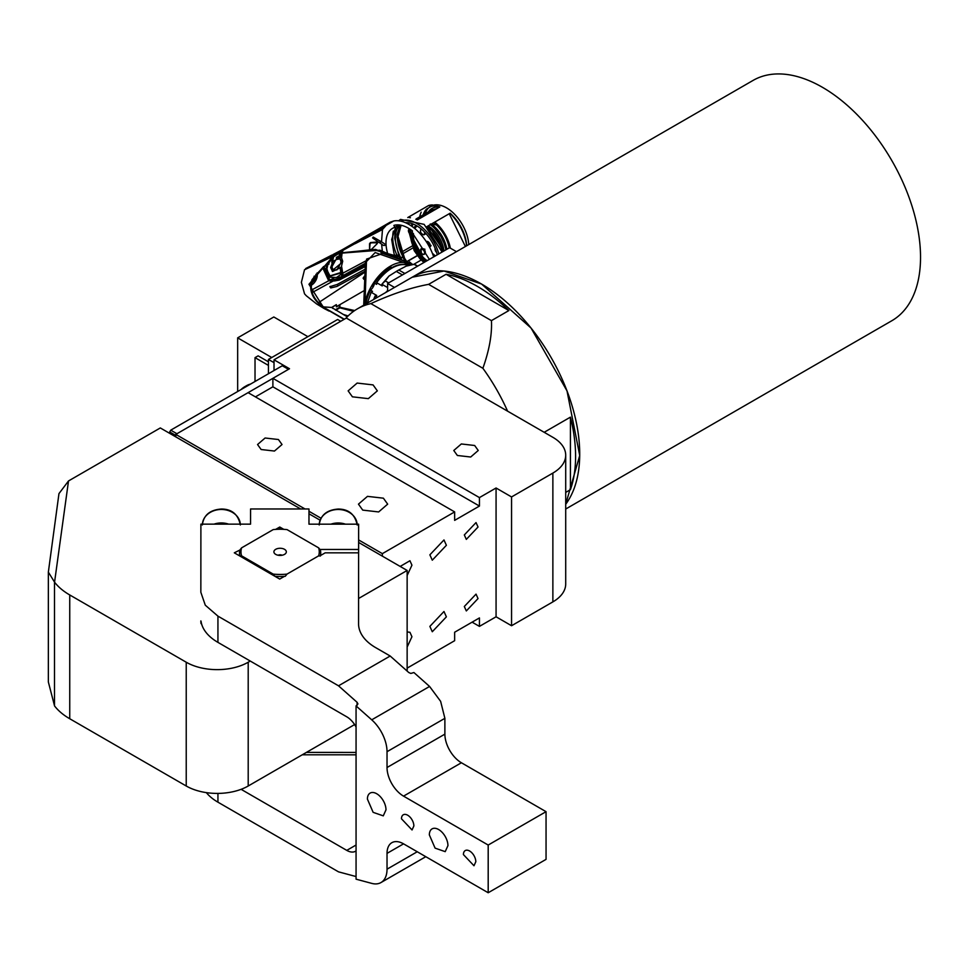 <?xml version="1.0" encoding="UTF-8"?>
<svg xmlns="http://www.w3.org/2000/svg" width="967" height="967" viewBox="0 0 967 967"><rect width="100%" height="100%" fill="white"/><g stroke="black" fill="none" stroke-linecap="round" stroke-linejoin="round"><path stroke-width="1.45" d="M442.753 251.65L442.366 249.039M442.209 248.326L426.991 226.568M416.064 225.565L413.707 227.68M412.184 230.726L411.471 235.718L425.311 261.719M425.504 261.61A21.903 12.644 60 0 1 411.676 235.839A21.903 12.644 60 0 1 412.389 230.895M413.924 227.849A21.903 12.644 60 0 1 416.209 225.807A21.903 12.644 60 0 1 416.511 225.649A21.903 12.644 -120 0 0 414.263 228.127M466.698 245.751A31.548 18.216 60 0 0 450.151 213.199L426.785 226.689A21.903 12.644 60 0 1 432.116 230.69M432.733 231.306A21.903 12.644 60 0 1 441.617 246.706M441.846 247.54A21.903 12.644 60 0 1 442.56 251.758M428.176 225.891A22.205 12.813 60 0 1 443.926 250.973M412.691 232.95A21.903 12.644 -120 0 0 412.534 235.344A21.903 12.644 -120 0 0 426.362 261.114M424.549 262.154A25.347 14.638 60 0 1 410.419 233.76A25.347 14.638 60 0 1 410.794 229.723M411.918 226.351A25.347 14.638 60 0 1 413.356 224.102M430.291 224.658A25.347 14.638 60 0 1 445.86 249.849M413.441 233.579A21.322 12.317 -120 0 0 413.368 235.344A21.322 12.317 -120 0 0 427.16 260.655M417.115 226.012A21.322 12.317 -120 0 0 414.867 228.623M423.957 262.504L419.896 258.648L414.166 250.61L409.44 233.603L409.899 229.106M411.072 225.77L412.377 223.728M430.436 224.574L434.896 228.514L440.879 236.468L444.058 243.104L445.944 249.812L443.853 242.415L446.017 249.764M424.694 253.983L424.851 249.148L420.959 248.882L421.394 253.197A3.143 1.813 -120 0 0 424.078 254.345A3.143 1.813 -120 0 0 423.619 250.042L420.935 248.906L421.552 248.543A3.143 1.813 60 0 1 424.235 249.679A3.143 1.813 60 0 1 424.694 253.983A3.143 1.813 60 0 1 424.356 254.103M435.368 255.904L432.382 253.306M435.948 238.124L433.143 233.917M424.102 234.703L426.072 233.688M429.686 247.443L431.077 245.57L426.084 241.327M449.679 247.806L444.832 234.594L436.83 224.006L436.371 224.876L430.218 224.018M432.757 254.273A3.143 1.813 60 0 1 434.667 256.315M425.347 232.878A3.143 1.813 60 0 1 424.694 234.365A3.143 1.813 60 0 1 424.356 234.485M426.314 241.665A3.143 1.813 60 0 1 426.459 241.569A3.143 1.813 60 0 1 428.877 242.403A3.143 1.813 60 0 1 430.242 245.57A3.143 1.813 60 0 1 429.602 247.008A3.143 1.813 60 0 1 429.493 247.056L429.602 247.008M434.038 256.678A3.143 1.813 -120 0 0 433.192 255.433M435.114 248.289L435.005 249.027A3.143 1.813 -120 0 0 436.588 252.411M421.443 229.131A3.143 1.813 -120 0 0 421.394 229.143C419.654 231.27 420.391 233.18 423.619 234.86A3.143 1.813 -120 0 0 424.078 234.715A3.143 1.813 -120 0 0 424.477 231.959M429.408 246.911L429.626 245.92A3.143 1.813 -120 0 0 426.387 241.774M421.467 253.088A2.925 1.692 -120 0 0 423.969 254.152A2.925 1.692 -120 0 0 423.534 250.151A2.925 1.692 -120 0 0 421.044 249.087A2.925 1.692 -120 0 0 421.467 253.088M433.929 256.738A2.925 1.692 -120 0 0 433.313 255.772M435.223 248.555A2.925 1.692 -120 0 0 435.15 249.111A2.925 1.692 -120 0 0 436.504 252.133M421.672 229.336A2.925 1.692 -120 0 0 421.467 229.336A2.925 1.692 -120 0 0 421.044 229.469A2.925 1.692 -120 0 0 420.863 232.503A2.925 1.692 -120 0 0 423.534 234.667A2.925 1.692 -120 0 0 423.969 234.534A2.925 1.692 -120 0 0 424.247 231.729M429.3 246.694A2.925 1.692 -120 0 0 429.469 245.836A2.925 1.692 -120 0 0 426.507 241.98M415.822 219.304A27.898 16.101 60 0 1 417.248 218.3A27.898 16.101 60 0 1 422.41 216.995M434.739 222.096A27.898 16.101 60 0 1 450.368 248.144M449.232 213.731L465.393 246.5M417.248 218.3L431.741 209.936L436.903 208.63M409.863 229.252L409.863 229.264A2.925 1.692 -120 0 0 409.005 229.36A2.925 1.692 -120 0 0 409.44 233.349M428.49 211.809A29.07 16.777 60 0 1 439.32 207.228M425.202 213.707A31.548 18.216 60 0 1 428.707 207.82M433.506 205.173A31.548 18.216 60 0 1 455.965 215.726A31.548 18.216 60 0 1 468.765 244.554M423.135 214.904A31.548 18.216 60 0 1 426.628 209.017L431.016 206.491A31.548 18.216 60 0 1 439.828 206.938L417.273 219.956M406.769 261.61L408.098 260.848M408.461 260.631L417.333 255.518M402.381 254.019L412.861 247.975M421.213 212.148A33.591 19.4 -120 0 0 419.702 216.886M407.059 262.033L404.931 258.769M404.532 258.104L398.029 236.383L401.1 225.251M431.016 206.491L428.635 205.5L407.748 217.563M439.828 206.938L432.503 204.98A33.591 19.4 -120 0 0 428.635 205.5M409.307 217.635A33.736 19.485 60 0 1 410.129 217.599L410.407 217.732A33.591 19.4 60 0 0 410.213 217.732M450.151 213.199L453.886 217.551A33.591 19.4 -120 0 1 466.565 245.823M443.104 251.444L432.056 230.484A33.736 19.485 60 0 1 443.176 251.396M421.213 260.026L413.658 264.39M406.865 261.755L408.255 260.957M408.618 260.752L417.43 255.663M412.051 246.065L401.535 252.133M403.348 257.44A30.896 17.829 60 0 1 397.413 236.734L400.809 225.19M405.536 261.054A30.896 17.829 60 0 1 403.686 258.044M400.205 225.093L397.086 234.425L397.026 237.35L402.816 257.149M403.142 257.742L404.883 260.655M400 225.057A30.896 17.829 -120 0 0 395.358 237.93A30.896 17.829 -120 0 0 399.758 255.651M399.987 256.146A30.896 17.829 -120 0 0 401.341 258.733M400.217 258.189L398.96 255.687M398.742 255.203L394.717 238.293A30.896 17.829 60 0 1 399.83 225.033M405.632 222.761A30.896 17.829 60 0 1 437.265 254.817M396.53 254.297A33.736 19.485 60 0 1 392.711 237.133A33.736 19.485 60 0 1 393.376 231.065M399.649 257.935A31.548 18.216 60 0 1 398.755 256.122L396.724 254.744L394.887 255.808M402.647 221.648L402.127 220.633A33.736 19.485 60 0 1 438.837 253.91M398.755 225.118A31.548 18.216 60 0 1 398.755 225.106L395.696 227.293L391.671 239.514L393.98 253.366M387.078 251.36A31.548 18.216 60 0 1 385.99 242.802A31.548 18.216 60 0 1 392.529 228.357A31.548 18.216 60 0 1 394.862 227.354L399.045 224.936M429.372 259.374L412.172 232.539L412.45 230.932A33.736 19.485 60 0 0 393.871 225.408L394.862 227.354M402.127 220.633L401.1 221.238M394.125 253.765L394.983 256.074M397.316 256.944L398.755 256.122M387.803 253.995A31.548 18.216 60 0 1 387.163 251.71M382.98 253.439L382.279 250.671M382.231 250.344L381.614 244.119M381.518 241.871L382.485 229.505L355.119 243.696M390.039 268.004L389.931 267.823A38.704 22.35 60 0 1 389.326 266.783M389.193 222.736A38.704 22.35 60 0 1 389.568 222.519A38.704 22.35 60 0 1 389.919 222.313L393.762 220.972A38.704 22.35 60 0 1 433.687 256.884M382.485 229.505L385.628 226A38.704 22.35 60 0 1 386.135 225.371M382.98 228.671L379.995 230.206M341.834 250.55L342.729 249.534L341.834 250.55M328.212 309.911L329.034 311.048L324.259 308.606L316.62 303.94L306.309 295.769L304.532 293.823L301.378 282.352L304.532 269.745L329.517 258.068L331.621 257.984L308.957 284.298L324.247 308.606L330.255 311.386M331.971 255.034L305.669 268.548L330.617 255.808M336.637 253.003L333.289 254.418M380.43 229.723A1.318 1.318 0 0 1 379.898 230.279A1.318 0.762 60 0 1 379.874 230.279A1.318 1.318 0 0 0 379.91 230.267A1.318 0.762 60 0 0 380.176 229.795L370.905 234.884M385.422 226.266L381.639 228.2A1.318 0.762 60 0 1 380.998 228.974L353.499 244.204M393.762 220.972L329.517 258.068M385.628 226L375.837 231.306M370.663 233.434L389.931 222.313M381.349 241.774A36.951 21.334 -120 0 1 385.893 244.856A5.838 2.732 -52 0 1 383.162 245.28A38.704 22.35 -120 0 0 378.967 242.379A38.704 22.35 -120 0 0 378.399 242.052L372.609 237.942L373.214 237.072L381.349 241.774A5.838 3.372 120 0 1 378.435 242.064L378.967 242.379M336.371 306.696L363.943 290.741M371.304 286.51L374.06 284.914M389.931 267.811L383.609 271.098M365.381 279.076L363.822 279.245L363.096 278.158L364.402 276.248M364.764 269.442L337.181 284.467L329.844 286.691L330.762 287.948L336.915 286.45L364.644 271.425M365.321 263.29L342.971 275.643M365.127 264.994L343.188 276.393M322.809 267.992L328.695 280.793L334.389 280.962L339.175 280.092L364.97 266.687M333.289 280.974L311.821 292.747M376.707 243.382L376.707 242.064L370.494 242.548L369.563 243.66L369.551 249.317M377.372 242.366L376.707 242.064L377.565 242.777L377.166 243.66L370.977 249.909L370.035 249.329M369.563 249.426L370.494 249.631L369.563 249.426L370.047 243.95L370.977 242.826L377.565 242.777M343.297 249.861L342.185 252.194M342.137 252.556L341.544 257.838L342.705 261.211L341.544 266.106L343.309 276.477L342.451 276.937L341.484 274.024L336.431 277.541L329.578 277.178L325.891 270.107L326.906 265.091M329.65 257.198L330.424 256.436M333.083 254.502L341.593 250.078M334.389 253.97L339.78 251.202M328.224 263.435L329.022 264.003L328.224 263.435L329.034 261.525M328.925 264.051L325.154 266.082L328.538 264.136M339.888 305.113L336.371 306.817L339.888 305.113L339.888 307.288L354.708 310.54M403.638 258.008L372.887 249.498L339.32 253.318L379.958 250.187L412.607 264.595L409.476 261.876M339.32 253.318L333.651 256.424L339.635 252.991L339.888 255.409L336.371 257.379L336.371 259.579L331.79 262.081M314.154 297.981L318.905 303.372L323.582 306.902L331.633 307.458L336.347 304.629L336.371 306.865M347.262 316.789L331.633 307.458M330.762 287.912L330.363 286.377A1.318 0.762 120 0 0 330.146 286.462M340.976 274.193L342.451 276.937M342.318 276.852L338.365 278.883L339.175 280.079M338.365 278.883L329.65 279.765L324.066 266.421M371.473 249.401L370.047 249.704M339.03 252.496L341.484 251.771L342.439 250.32M331.548 257.947L334.775 255.022M335.67 259.954L331.814 266.965L333.349 270.071L336.879 269.902L341.52 261.839L340.203 258.854L336.371 259.458M327.849 264.583L326.749 269.648L330.11 276.127L341.315 272.887L340.747 267.581L332.563 271.485L330.629 267.593L333.023 261.404M336.371 258.286L340.747 257.355L341.315 252.701M339.054 253.281L334.969 255.639M333.192 257.137L328.224 263.749M326.35 265.393L323.582 266.566L311.978 279.717L310.612 286.764L312.546 295.116M331.693 256.811L330.932 257.585M326 265.599L329.276 276.985M342.318 249.897L335.73 253.161M339.635 307.772L353.571 311.338M339.526 253.028L339.369 255.639M331.79 307.566L336.371 304.665M342.451 276.574L343.309 276.115M341.871 276.248L335.718 279.632M339.913 258.721L340.964 261.513L340.662 263.64L333.071 269.89M331.947 261.767L332.285 271.304M340.735 252.363L340.747 257.355M340.179 257.029L336.371 257.621M340.179 267.255L340.735 272.549L329.807 275.946M324.163 306.95L323.8 307.663C307.168 294.089 307.168 280.648 323.8 267.327L323.582 266.566M310.733 284.491C309.96 293.315 314.299 301.027 323.74 307.627L344.059 319.364L323.981 307.711M316.946 273.141A8.038 4.642 -60 0 1 317.297 275.184A8.038 4.642 -60 0 1 311.616 285.023L311.205 285.265A8.618 4.98 -60 0 1 311.144 285.301M317.079 272.984L317.285 274.954M333.361 257.246L333.555 256.557L333.361 257.246A8.763 5.065 -60 0 1 331.899 262.408M410.866 264.958L375.184 252.544L365.405 262.673L363.713 305.209M335.827 310.189L339.526 308.038L339.369 305.125M342.995 314.323L348.108 315.943M333.808 256.34L331.959 261.984M403.565 260.752L382.775 253.475L366.553 259.132L364.946 304.496M347.854 316.185L344.421 315.157M311.447 283.452L313.332 281.482M313.417 281.373L313.888 280.696M315.447 277.469L315.967 274.302M314.819 276.647L315.024 278.46L315.556 277.867M312.148 282.352L312.631 281.602L311.7 282.304M313.356 281.457L312.377 280.817L311.483 281.639M314.299 279.294L314.589 280.684M314.468 276.477L314.396 278.158L314.662 276.973M314.674 276.973L314.19 276.127L314.674 276.973M312.244 280.756L311.289 281.385M314.372 276.477L314.891 279.233M313.526 277.964L314.251 276.405M446.041 249.752L443.853 242.415M307.893 336.661L273.818 316.983L307.893 336.661M237.664 337.858L273.818 316.983L237.664 337.858L271.751 357.524L237.664 337.858L237.664 391.514L237.664 337.858M300.677 508.98L160.317 427.946L68.512 480.95L58.963 493.617L48.35 572.113L54.563 582.17A73.033 42.161 0 0 0 69.745 594.959L186.232 662.226A43.817 25.299 0 0 0 248.205 662.226L250.248 661.041M358.6 598.488L407.143 570.457L358.636 542.451M320.089 520.186L308.981 513.779M54.563 582.17L68.512 480.95M48.35 572.113L48.35 681.965L54.563 705.958A73.033 42.161 0 0 0 69.745 718.747L186.232 786.002A43.817 25.299 180 0 0 248.205 786.002L354.611 724.573M407.143 570.457L407.143 671.074M496.071 487.997L479.439 497.594L272.887 378.339L289.508 368.741L274.024 359.797L346.319 318.058L552.87 437.314A43.817 25.299 180 0 1 565.707 455.203A43.817 25.299 180 0 1 552.87 473.081L511.555 496.941L496.071 487.997L496.071 616.789L479.439 626.386L479.439 617.925L454.647 632.225L454.647 640.698L407.143 668.124M479.439 497.594L479.439 506.055L454.647 520.367L454.647 511.906L382.364 553.644L382.364 556.146M446.391 545.291L443.974 539.949L429.868 554.828L432.285 560.183L446.391 545.291M446.391 616.849L432.285 631.741L429.868 626.386L443.974 611.495L446.391 616.849M407.143 631.947L409.935 632.285L411.942 636.733L407.143 647.068M464.317 606.502L476.03 594.125L478.036 598.573L466.324 610.939L464.317 606.502M478.036 527.015L476.03 522.579L464.317 534.944L466.324 539.393L478.036 527.015M407.143 575.51L411.942 565.175L409.935 560.739L400.169 566.432M479.439 626.386L472.101 622.156M565.707 455.203L565.707 583.995A43.817 25.299 180 0 1 552.87 601.885L511.555 625.734L496.071 616.789M511.555 496.941L511.555 625.734M352.411 396.821L368.33 398.646L377.348 390.861L373.069 384.902L357.149 383.065L348.132 390.861L352.411 396.821M474.664 445.497L461.332 443.962L453.777 450.489L457.367 455.481L470.699 457.016L478.242 450.489L474.664 445.497M479.439 506.055L272.887 386.812L272.887 378.339M272.887 386.812L255.433 396.881M305.016 508.98L175.801 434.388L248.096 392.65L454.647 511.906M382.364 553.644L358.636 539.937M320.996 518.215L308.981 511.277M261.138 449.522L274.471 451.045L282.026 444.53L278.436 439.526L265.103 438.003L257.548 444.53L261.138 449.522M362.734 510.117L378.653 511.942L387.67 504.145L383.391 498.186L367.472 496.361L358.455 504.145L362.734 510.117M175.801 434.388L175.801 436.891M274.024 359.797L274.024 370.53M274.93 576.296A40.602 23.438 0 0 0 285.265 576.296L287.018 574.096A39.139 22.604 180 0 1 275.111 574.265A39.139 22.604 180 0 1 273.19 574.096L274.93 576.296M273.19 574.096L241.581 555.832A39.139 22.604 180 0 1 241.291 548.966A39.139 22.604 180 0 1 241.593 547.854L239.84 550.054A40.602 23.438 0 0 0 239.514 553.039A40.602 23.438 0 0 0 239.84 556.013L241.581 555.832M241.593 547.854L273.214 529.602A39.139 22.604 180 0 1 285.12 529.433A39.139 22.604 180 0 1 287.042 529.614L318.651 547.866A39.139 22.604 180 0 1 318.941 554.744A39.139 22.604 180 0 1 318.639 555.856L320.391 556.037A40.602 23.438 0 0 0 320.718 553.039A40.602 23.438 0 0 0 320.391 550.066L318.651 547.866M318.639 555.856L287.018 574.096M284.503 549.316A6.213 3.578 180 0 1 285.785 553.317A6.213 3.578 180 0 1 275.728 554.381A6.213 3.578 180 0 1 274.447 553.317A6.213 3.578 180 0 1 276.598 548.893A6.213 3.578 180 0 1 284.503 549.316M282.074 555.251A2.925 1.692 0 0 0 278.145 555.251M507.59 411.168A138.752 80.104 60 0 0 482.884 368.282C489.302 350.163 492.155 334.28 491.429 320.633L508.884 310.552L446.065 274.277A138.752 80.104 60 0 1 508.884 310.552M544.179 432.297L570.421 417.14A138.752 80.104 60 0 1 575.595 456.388A138.752 80.104 60 0 1 570.421 489.677L565.707 492.408M346.319 318.058L346.319 317.78A138.752 80.104 60 0 1 357.5 308.799L412.232 277.203A138.752 80.104 60 0 1 519.158 314.372A138.752 80.104 60 0 1 579.716 454.007A138.752 80.104 60 0 1 565.707 504.266L579.716 455.493L567 390.886L531.04 328.031L481.602 284.068L444.058 271.014L412.232 277.203L753.051 80.43A138.752 80.104 60 0 1 822.421 87.296A138.752 80.104 60 0 1 913.066 209.573A138.752 80.104 60 0 1 891.804 320.754L565.707 509.029M357.5 308.799A138.752 80.104 60 0 1 370.869 303.614C391.949 293.956 411.205 287.537 428.611 284.358L446.065 274.277M491.429 320.633L428.611 284.358M482.884 368.282L370.869 303.614M570.421 489.677L570.421 417.14M408.195 265.599L407.264 265.055A36.516 21.081 120 0 0 391.961 268.089A36.516 21.081 120 0 0 376.671 282.715L382.243 285.93L381.856 284.274L388.952 276.079L396.313 271.425L402.453 274.918M388.952 276.079L385.253 280.962L388.722 282.835M456.46 251.662L449.595 247.697L387.622 283.476L387.622 291.405M417.406 266.276L414.094 264.317L406.128 266.155L398.767 270.011A37.278 21.516 120 0 0 396.313 271.425M381.856 284.274L385.253 280.962M387.622 283.476L394.488 287.441M414.094 264.317L414.94 264.632M367.351 303.106L371.159 292.252A7.301 4.219 120 0 0 372.525 291.357L370.47 290.16A7.301 4.219 120 0 0 374.519 283.15L376.574 284.346A7.301 4.219 120 0 0 376.683 283.113A7.301 4.219 120 0 0 376.671 282.715M374.507 298.972L375.111 295.962A7.301 4.219 120 0 0 376.743 295.467L371.159 292.252M375.111 295.962A38.704 22.35 120 0 0 373.661 299.468M374.519 283.15A35.054 20.234 -60 0 1 391.442 267.255M398.851 264.849A35.054 20.234 -60 0 1 401.317 264.716M370.47 290.16A35.054 20.234 120 0 0 365.78 304.013M268.439 373.745L268.439 359.434L274.024 362.661M340.735 321.274L337.64 319.485L268.439 359.434M255.022 381.494L255.022 357.645L268.439 365.405M268.439 361.827L258.116 355.856L255.022 357.645M170.748 430.158L282.279 365.756L288.48 369.334L176.937 433.736L170.748 430.158L169.709 431.947L175.801 435.464M169.709 433.373L169.709 431.947M250.477 384.117A18.989 10.963 120 0 0 246.452 385.736A18.989 10.963 120 0 0 242.415 388.77M246.452 385.736L244.796 386.691A16.644 9.61 120 0 0 241.025 389.58M417.236 851.758L387.03 869.176A29.215 16.862 60 0 1 382.763 881.239A29.215 16.862 60 0 1 380.974 882.557A29.215 16.862 60 0 1 371.727 883.379L356.061 879.172L356.061 705.922L371.727 719.823A29.215 16.862 60 0 1 382.763 734.715A29.215 16.862 60 0 1 387.03 751.697L444.88 718.324L440.626 701.341L429.578 686.449L413.912 672.536L410.818 673.443L408.751 672.5L390.172 656.013L338.51 685.808L217.938 616.136L205.282 605.185L200.846 592.288L200.894 524.138L250.55 524.15L250.562 508.968L308.981 508.98L308.969 524.162L358.636 524.174L358.612 549.474L319.92 549.461M444.88 718.324L444.88 734.134L387.03 767.508L387.03 751.697M461.404 762.758L546.053 811.676L488.19 845.049L403.541 796.131L461.404 762.758A23.365 13.49 60 0 1 449.728 750.416A23.365 13.49 60 0 1 444.88 734.134M387.03 869.176L387.03 853.377A23.365 13.49 60 0 1 391.865 842.68L391.865 842.68A23.365 13.49 60 0 1 403.541 843.84L488.19 892.746L546.053 859.373L546.053 811.676M403.541 796.131A23.365 13.49 60 0 1 391.865 783.802A23.365 13.49 60 0 1 387.03 767.508M488.19 892.746L488.19 845.049M206.346 792.626A58.419 33.724 0 0 0 217.938 802.175L338.51 871.847L356.061 876.549M356.061 705.922L357.947 703.94L357.089 702.296L338.51 685.808M447.939 845.642A13.139 7.591 -120 0 0 442.197 832.406A13.139 7.591 -120 0 0 432.08 828.876A13.139 7.591 -120 0 0 429.348 834.896L435.09 848.132L445.207 851.649L447.939 845.642M385.99 809.85A13.139 7.591 -120 0 0 380.261 796.615A13.139 7.591 -120 0 0 370.131 793.085A13.139 7.591 -120 0 0 367.412 799.105L373.141 812.34L383.27 815.858L385.99 809.85M413.864 825.951A8.763 5.053 -120 0 0 410.044 817.127A8.763 5.053 -120 0 0 403.299 814.782A8.763 5.053 -120 0 0 401.474 818.795L412.051 829.964L413.864 825.951M475.812 861.742A8.763 5.053 -120 0 0 471.981 852.918A8.763 5.053 -120 0 0 465.236 850.573A8.763 5.053 -120 0 0 463.423 854.586L473.987 865.755L475.812 861.742M241.109 789.326L346.766 850.38A17.527 10.117 -120 0 0 355.53 851.25A17.527 10.117 -120 0 0 356.061 850.912M200.846 620.923L200.846 620.899A58.419 33.724 0 0 0 200.846 620.923A58.419 33.724 0 0 0 201.027 623.594L201.027 621.201A58.419 33.724 0 0 0 205.282 631.427A58.419 33.724 0 0 0 217.938 642.378L346.766 716.813A17.527 10.117 -120 0 1 355.53 726.072A17.527 10.117 60 0 1 356.061 727.027M320.488 555.554L325.178 552.834L358.612 552.846L358.564 623.763A58.419 33.724 0 0 0 358.564 623.775A58.419 33.724 0 0 0 363 636.673A58.419 33.724 0 0 0 375.655 647.624L390.172 656.013M239.84 550.054L234.304 552.822L279.717 579.064L284.419 576.356M283.79 529.348L279.765 527.027L275.643 529.396M356.061 754.816L302.26 754.792M358.576 624.634L358.612 549.474M356.061 752.423L306.394 752.411M358.636 524.174L358.636 552.798M279.765 527.027L279.765 529.251M308.981 508.98L308.981 524.162M330.883 524.174A18.989 15.508 180 0 1 338.184 522.978A18.989 15.508 0 0 1 345.485 524.174M214.033 524.138A18.989 15.508 180 0 1 221.334 522.954A18.989 15.508 0 0 1 228.647 524.15M431.802 224.682A25.408 14.916 58.9 0 1 446.416 248.253A25.408 14.916 58.9 0 1 446.609 249.413M431.197 224.139A25.408 14.674 60 0 1 431.959 224.695M432.14 224.574C439.659 230.678 444.506 238.523 446.669 248.096L446.875 249.268M431.475 223.981A25.408 14.674 60 0 1 432.285 224.586M436.371 224.876A26.858 15.762 58.9 0 1 449.111 247.516A26.858 15.762 58.9 0 1 449.196 247.927M416.862 219.763A26.858 15.508 60 0 1 420.041 218.361M433.832 222.615A26.858 15.508 60 0 1 436.48 224.84M373.576 232.842L362.83 238.813M364.595 272.368L318.312 302.828M382.485 252.036L380.974 252.822M365.671 260.969L342.33 273.456M339.175 251.758L338.365 251.928M378.399 242.052A5.838 3.372 120 0 0 378.435 242.064L377.154 241.327M337.193 284.455L338.051 285.906M328.695 280.793L311.253 290.197M334.389 280.962L334.231 279.741M330.218 280.986L329.372 280.768L329.65 279.765M341.605 251.13L342.475 250.671M329.276 280.913L323.171 267.738M330.436 279.862L333.651 278.121M341.605 274.797L342.475 274.35M336.431 277.541L339.03 276.163M324.187 307.615L344.3 319.219M331.959 307.349L332.769 308.425M335.259 309.851L339.32 307.506M365.695 299.577A37.979 21.927 -60 0 1 390.523 266.058A37.979 21.927 -60 0 1 409.5 264.184L403.614 260.776M391.55 267.847A36.516 21.081 -60 0 1 408.69 265.466M314.444 279.511L313.441 280.841M69.745 718.747L69.745 594.959M54.49 705.777L54.49 582.146M186.232 662.226L186.232 786.002M248.205 662.226L248.205 786.002M552.87 473.081L552.87 601.885M398.767 270.011L404.907 273.492M381.892 284.262L387.622 287.562M375.111 296.011L377.384 297.316M387.622 290.934A6.576 3.795 120 0 0 387.501 291.031A6.576 3.795 120 0 0 386.329 292.155M387.09 291.26A5.838 3.372 120 0 0 385.93 292.385M371.727 719.823L429.578 686.449M387.03 853.377L403.553 843.84M217.938 802.175L217.938 793.411M217.938 642.378L217.938 616.136M357.089 702.296L357.089 705.318M346.766 850.38L356.061 845.025M319.231 524.162A18.989 15.508 0 0 1 338.196 509.488A18.989 15.508 0 0 1 357.149 524.174M202.393 524.138A18.989 15.508 0 0 1 221.346 509.464A18.989 15.508 0 0 1 240.312 524.15M444.385 243.986L444.058 243.104M424.694 234.365L424.078 234.715M409.682 228.974L409.005 229.36M398.597 220.802L400.58 219.4L424.138 224.368L442.088 252.024M343.116 249.293L342.451 249.631M319.581 262.722L379.088 228.563M389.568 222.519L377.928 229.239M360.691 240.602L379.862 230.291M340.203 251.879L381.373 228.925A1.318 1.318 0 0 0 381.989 228.127M413.078 264.499L375.571 249.413L339.574 252.991L333.192 257.017M333.192 257.004L331.778 262.093M410.745 264.982L409.5 264.184M313.078 281.615L312.232 282.4M315.496 278.158L314.916 279.233M239.514 555.832L239.514 553.039M320.718 555.409L320.718 553.039M414.783 264.438L417.696 266.118M385.591 292.578L387.622 290.632M380.974 882.557L425.794 856.702M319.207 524.972C320.415 515.218 326.749 509.911 338.196 509.053C348.676 509.077 354.998 514.396 357.186 525.008M202.357 524.948C203.578 515.181 209.899 509.875 221.346 509.029C231.826 509.041 238.16 514.359 240.336 524.972"/></g></svg>
